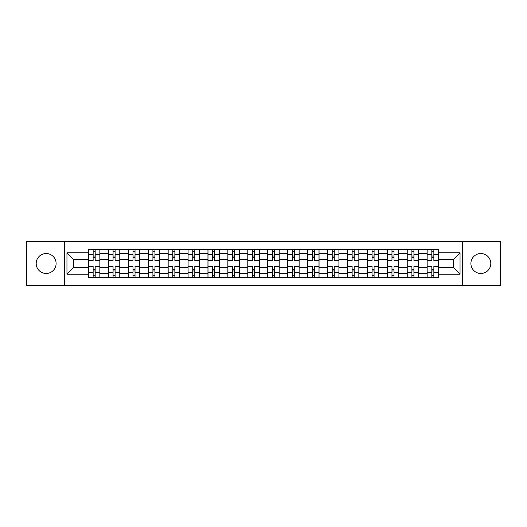 <?xml version="1.0" encoding="UTF-8"?>
<svg xmlns="http://www.w3.org/2000/svg" width="527" height="527" viewBox="0 0 527 527"><rect width="100%" height="100%" fill="white"/><g stroke="black" fill="none" stroke-linecap="round" stroke-linejoin="round"><path stroke-width="0.79" d="M480.855 253.54A9.96 9.96 0 0 0 470.894 263.5A9.96 9.96 0 0 0 480.855 273.46A9.96 9.96 0 0 0 490.815 263.5A9.96 9.96 0 0 0 480.855 253.54M46.145 253.54A9.96 9.96 0 0 0 36.185 263.5A9.96 9.96 0 0 0 46.145 273.46A9.96 9.96 0 0 0 56.106 263.5A9.96 9.96 0 0 0 46.145 253.54M462.594 285.403L500.65 285.403L500.65 241.597L26.35 241.597L26.35 285.403L462.594 285.403L462.594 241.597M108.338 277.228L108.338 253.665L99.906 253.665L99.906 277.228M99.906 253.665L99.906 249.772M108.338 253.665L108.338 249.772M119.833 249.772L119.833 277.228M128.259 277.228L128.259 249.772M139.754 249.772L139.754 277.228M148.179 277.228L148.179 249.772M159.674 249.772L159.674 277.228M168.106 277.228L168.106 249.772M179.595 249.772L179.595 277.228M188.027 277.228L188.027 249.772M199.522 249.772L199.522 277.228M207.948 277.228L207.948 249.772M219.443 249.772L219.443 277.228M227.868 277.228L227.868 249.772M239.363 249.772L239.363 277.228M247.795 277.228L247.795 249.772M259.284 249.772L259.284 277.228M267.716 277.228L267.716 249.772M279.205 249.772L279.205 277.228M287.637 277.228L287.637 249.772M299.132 249.772L299.132 277.228M307.557 277.228L307.557 249.772M319.052 249.772L319.052 277.228M327.478 277.228L327.478 249.772M338.973 249.772L338.973 277.228M347.405 277.228L347.405 249.772M358.894 249.772L358.894 277.228M367.326 277.228L367.326 249.772M378.821 249.772L378.821 277.228M387.246 277.228L387.246 249.772M398.741 249.772L398.741 277.228M407.167 277.228L407.167 249.772M418.662 249.772L418.662 277.228M427.094 277.228L427.094 249.772M427.094 267.459L418.662 267.459M407.167 267.459L398.741 267.459M387.246 267.459L378.821 267.459M367.326 267.459L358.894 267.459M347.405 267.459L338.973 267.459M327.478 267.459L319.052 267.459M307.557 267.459L299.132 267.459M287.637 267.459L279.205 267.459M267.716 267.459L259.284 267.459M247.795 267.459L239.363 267.459M227.868 267.459L219.443 267.459M207.948 267.459L199.522 267.459M188.027 267.459L179.595 267.459M168.106 267.459L159.674 267.459M148.179 267.459L139.754 267.459M128.259 267.459L119.833 267.459M108.338 267.459L99.906 267.459M427.094 259.541L418.662 259.541M407.167 259.541L398.741 259.541M387.246 259.541L378.821 259.541M367.326 259.541L358.894 259.541M347.405 259.541L338.973 259.541M327.478 259.541L319.052 259.541M307.557 259.541L299.132 259.541M287.637 259.541L279.205 259.541M267.716 259.541L259.284 259.541M247.795 259.541L239.363 259.541M227.868 259.541L219.443 259.541M207.948 259.541L199.522 259.541M188.027 259.541L179.595 259.541M168.106 259.541L159.674 259.541M148.179 259.541L139.754 259.541M128.259 259.541L119.833 259.541M108.338 259.541L99.906 259.541M73.727 267.459L88.417 267.459L88.417 259.541L73.727 259.541L73.727 267.459L66.962 274.224L66.962 252.776L88.417 252.776L88.417 259.541M438.583 259.541L438.583 267.459L453.273 267.459L453.273 259.541L438.583 259.541L438.583 249.772L88.417 249.772L88.417 252.776M438.583 252.776L460.038 252.776L460.038 274.224L438.583 274.224L438.583 267.459M88.417 267.459L88.417 277.228L438.583 277.228L438.583 274.224M88.417 274.224L66.962 274.224M64.406 285.403L64.406 241.597M95.183 275.311L93.141 275.311M93.141 251.689L95.183 251.689M115.103 275.311L113.061 275.311M113.061 251.689L115.103 251.689M135.031 275.311L132.982 275.311M132.982 251.689L135.031 251.689M154.951 275.311L152.909 275.311M152.909 251.689L154.951 251.689M174.872 275.311L172.83 275.311M172.83 251.689L174.872 251.689M194.792 275.311L192.75 275.311M192.75 251.689L194.792 251.689M214.72 275.311L212.671 275.311M212.671 251.689L214.72 251.689M234.64 275.311L232.598 275.311M232.598 251.689L234.64 251.689M254.561 275.311L252.519 275.311M252.519 251.689L254.561 251.689M274.481 275.311L272.439 275.311M272.439 251.689L274.481 251.689M294.402 275.311L292.36 275.311M292.36 251.689L294.402 251.689M314.329 275.311L312.28 275.311M312.28 251.689L314.329 251.689M334.25 275.311L332.208 275.311M332.208 251.689L334.25 251.689M354.17 275.311L352.128 275.311M352.128 251.689L354.17 251.689M374.091 275.311L372.049 275.311M372.049 251.689L374.091 251.689M394.018 275.311L391.969 275.311M391.969 251.689L394.018 251.689M413.939 275.311L411.897 275.311M411.897 251.689L413.939 251.689M433.859 275.311L431.817 275.311M431.817 251.689L433.859 251.689M66.962 252.776L73.727 259.541M453.273 267.459L460.038 274.224M453.273 259.541L460.038 252.776M99.847 277.228L99.847 260.496L95.183 260.496L95.183 249.772M93.141 249.772L93.141 260.496L88.477 260.496L88.477 249.772M99.847 260.496L99.847 249.772M88.477 277.228L88.477 266.504L93.141 266.504L93.141 277.228M95.183 277.228L95.183 266.504L99.847 266.504M93.141 257.69L95.183 257.69M88.477 266.504L88.477 260.496M95.183 269.31L93.141 269.31M95.183 275.568L93.141 275.568M93.141 270.97L95.183 270.97M95.183 256.03L93.141 256.03M93.141 251.432L95.183 251.432M119.767 277.228L119.767 260.496L115.103 260.496L115.103 249.772M113.061 249.772L113.061 260.496L108.404 260.496L108.404 249.772M119.767 260.496L119.767 249.772M108.404 277.228L108.404 266.504L113.061 266.504L113.061 277.228M115.103 277.228L115.103 266.504L119.767 266.504M113.061 257.69L115.103 257.69M108.404 266.504L108.404 260.496M115.103 269.31L113.061 269.31M115.103 275.568L113.061 275.568M113.061 270.97L115.103 270.97M115.103 256.03L113.061 256.03M113.061 251.432L115.103 251.432M139.688 277.228L139.688 260.496L135.031 260.496L135.031 249.772M132.982 249.772L132.982 260.496L128.325 260.496L128.325 249.772M139.688 260.496L139.688 249.772M128.325 277.228L128.325 266.504L132.982 266.504L132.982 277.228M135.031 277.228L135.031 266.504L139.688 266.504M132.982 257.69L135.031 257.69M128.325 266.504L128.325 260.496M135.031 269.31L132.982 269.31M135.031 275.568L132.982 275.568M132.982 270.97L135.031 270.97M135.031 256.03L132.982 256.03M132.982 251.432L135.031 251.432M159.609 277.228L159.609 260.496L154.951 260.496L154.951 249.772M152.909 249.772L152.909 260.496L148.245 260.496L148.245 249.772M159.609 260.496L159.609 249.772M148.245 277.228L148.245 266.504L152.909 266.504L152.909 277.228M154.951 277.228L154.951 266.504L159.609 266.504M152.909 257.69L154.951 257.69M148.245 266.504L148.245 260.496M154.951 269.31L152.909 269.31M154.951 275.568L152.909 275.568M152.909 270.97L154.951 270.97M154.951 256.03L152.909 256.03M152.909 251.432L154.951 251.432M179.536 277.228L179.536 260.496L174.872 260.496L174.872 249.772M172.83 249.772L172.83 260.496L168.166 260.496L168.166 249.772M179.536 260.496L179.536 249.772M168.166 277.228L168.166 266.504L172.83 266.504L172.83 277.228M174.872 277.228L174.872 266.504L179.536 266.504M172.83 257.69L174.872 257.69M168.166 266.504L168.166 260.496M174.872 269.31L172.83 269.31M174.872 275.568L172.83 275.568M172.83 270.97L174.872 270.97M174.872 256.03L172.83 256.03M172.83 251.432L174.872 251.432M199.456 277.228L199.456 260.496L194.792 260.496L194.792 249.772M192.75 249.772L192.75 260.496L188.093 260.496L188.093 249.772M199.456 260.496L199.456 249.772M188.093 277.228L188.093 266.504L192.75 266.504L192.75 277.228M194.792 277.228L194.792 266.504L199.456 266.504M192.75 257.69L194.792 257.69M188.093 266.504L188.093 260.496M194.792 269.31L192.75 269.31M194.792 275.568L192.75 275.568M192.75 270.97L194.792 270.97M194.792 256.03L192.75 256.03M192.75 251.432L194.792 251.432M219.377 277.228L219.377 260.496L214.72 260.496L214.72 249.772M212.671 249.772L212.671 260.496L208.013 260.496L208.013 249.772M219.377 260.496L219.377 249.772M208.013 277.228L208.013 266.504L212.671 266.504L212.671 277.228M214.72 277.228L214.72 266.504L219.377 266.504M212.671 257.69L214.72 257.69M208.013 266.504L208.013 260.496M214.72 269.31L212.671 269.31M214.72 275.568L212.671 275.568M212.671 270.97L214.72 270.97M214.72 256.03L212.671 256.03M212.671 251.432L214.72 251.432M239.298 277.228L239.298 260.496L234.64 260.496L234.64 249.772M232.598 249.772L232.598 260.496L227.934 260.496L227.934 249.772M239.298 260.496L239.298 249.772M227.934 277.228L227.934 266.504L232.598 266.504L232.598 277.228M234.64 277.228L234.64 266.504L239.298 266.504M232.598 257.69L234.64 257.69M227.934 266.504L227.934 260.496M234.64 269.31L232.598 269.31M234.64 275.568L232.598 275.568M232.598 270.97L234.64 270.97M234.64 256.03L232.598 256.03M232.598 251.432L234.64 251.432M259.225 277.228L259.225 260.496L254.561 260.496L254.561 249.772M252.519 249.772L252.519 260.496L247.855 260.496L247.855 249.772M259.225 260.496L259.225 249.772M247.855 277.228L247.855 266.504L252.519 266.504L252.519 277.228M254.561 277.228L254.561 266.504L259.225 266.504M252.519 257.69L254.561 257.69M247.855 266.504L247.855 260.496M254.561 269.31L252.519 269.31M254.561 275.568L252.519 275.568M252.519 270.97L254.561 270.97M254.561 256.03L252.519 256.03M252.519 251.432L254.561 251.432M279.145 277.228L279.145 260.496L274.481 260.496L274.481 249.772M272.439 249.772L272.439 260.496L267.775 260.496L267.775 249.772M279.145 260.496L279.145 249.772M267.775 277.228L267.775 266.504L272.439 266.504L272.439 277.228M274.481 277.228L274.481 266.504L279.145 266.504M272.439 257.69L274.481 257.69M267.775 266.504L267.775 260.496M274.481 269.31L272.439 269.31M274.481 275.568L272.439 275.568M272.439 270.97L274.481 270.97M274.481 256.03L272.439 256.03M272.439 251.432L274.481 251.432M299.066 277.228L299.066 260.496L294.402 260.496L294.402 249.772M292.36 249.772L292.36 260.496L287.702 260.496L287.702 249.772M299.066 260.496L299.066 249.772M287.702 277.228L287.702 266.504L292.36 266.504L292.36 277.228M294.402 277.228L294.402 266.504L299.066 266.504M292.36 257.69L294.402 257.69M287.702 266.504L287.702 260.496M294.402 269.31L292.36 269.31M294.402 275.568L292.36 275.568M292.36 270.97L294.402 270.97M294.402 256.03L292.36 256.03M292.36 251.432L294.402 251.432M318.987 277.228L318.987 260.496L314.329 260.496L314.329 249.772M312.28 249.772L312.28 260.496L307.623 260.496L307.623 249.772M318.987 260.496L318.987 249.772M307.623 277.228L307.623 266.504L312.28 266.504L312.28 277.228M314.329 277.228L314.329 266.504L318.987 266.504M312.28 257.69L314.329 257.69M307.623 266.504L307.623 260.496M314.329 269.31L312.28 269.31M314.329 275.568L312.28 275.568M312.28 270.97L314.329 270.97M314.329 256.03L312.28 256.03M312.28 251.432L314.329 251.432M338.907 277.228L338.907 260.496L334.25 260.496L334.25 249.772M332.208 249.772L332.208 260.496L327.544 260.496L327.544 249.772M338.907 260.496L338.907 249.772M327.544 277.228L327.544 266.504L332.208 266.504L332.208 277.228M334.25 277.228L334.25 266.504L338.907 266.504M332.208 257.69L334.25 257.69M327.544 266.504L327.544 260.496M334.25 269.31L332.208 269.31M334.25 275.568L332.208 275.568M332.208 270.97L334.25 270.97M334.25 256.03L332.208 256.03M332.208 251.432L334.25 251.432M358.834 277.228L358.834 260.496L354.17 260.496L354.17 249.772M352.128 249.772L352.128 260.496L347.464 260.496L347.464 249.772M358.834 260.496L358.834 249.772M347.464 277.228L347.464 266.504L352.128 266.504L352.128 277.228M354.17 277.228L354.17 266.504L358.834 266.504M352.128 257.69L354.17 257.69M347.464 266.504L347.464 260.496M354.17 269.31L352.128 269.31M354.17 275.568L352.128 275.568M352.128 270.97L354.17 270.97M354.17 256.03L352.128 256.03M352.128 251.432L354.17 251.432M378.755 277.228L378.755 260.496L374.091 260.496L374.091 249.772M372.049 249.772L372.049 260.496L367.391 260.496L367.391 249.772M378.755 260.496L378.755 249.772M367.391 277.228L367.391 266.504L372.049 266.504L372.049 277.228M374.091 277.228L374.091 266.504L378.755 266.504M372.049 257.69L374.091 257.69M367.391 266.504L367.391 260.496M374.091 269.31L372.049 269.31M374.091 275.568L372.049 275.568M372.049 270.97L374.091 270.97M374.091 256.03L372.049 256.03M372.049 251.432L374.091 251.432M398.675 277.228L398.675 260.496L394.018 260.496L394.018 249.772M391.969 249.772L391.969 260.496L387.312 260.496L387.312 249.772M398.675 260.496L398.675 249.772M387.312 277.228L387.312 266.504L391.969 266.504L391.969 277.228M394.018 277.228L394.018 266.504L398.675 266.504M391.969 257.69L394.018 257.69M387.312 266.504L387.312 260.496M394.018 269.31L391.969 269.31M394.018 275.568L391.969 275.568M391.969 270.97L394.018 270.97M394.018 256.03L391.969 256.03M391.969 251.432L394.018 251.432M418.596 277.228L418.596 260.496L413.939 260.496L413.939 249.772M411.897 249.772L411.897 260.496L407.233 260.496L407.233 249.772M418.596 260.496L418.596 249.772M407.233 277.228L407.233 266.504L411.897 266.504L411.897 277.228M413.939 277.228L413.939 266.504L418.596 266.504M411.897 257.69L413.939 257.69M407.233 266.504L407.233 260.496M413.939 269.31L411.897 269.31M413.939 275.568L411.897 275.568M411.897 270.97L413.939 270.97M413.939 256.03L411.897 256.03M411.897 251.432L413.939 251.432M438.523 277.228L438.523 260.496L433.859 260.496L433.859 249.772M431.817 249.772L431.817 260.496L427.153 260.496L427.153 249.772M438.523 260.496L438.523 249.772M427.153 277.228L427.153 266.504L431.817 266.504L431.817 277.228M433.859 277.228L433.859 266.504L438.523 266.504M431.817 257.69L433.859 257.69M427.153 266.504L427.153 260.496M433.859 269.31L431.817 269.31M433.859 275.568L431.817 275.568M431.817 270.97L433.859 270.97M433.859 256.03L431.817 256.03M431.817 251.432L433.859 251.432M407.167 253.665L398.741 253.665M387.246 253.665L378.821 253.665M367.326 253.665L358.894 253.665M347.405 253.665L338.973 253.665M327.478 253.665L319.052 253.665M307.557 253.665L299.132 253.665M287.637 253.665L279.205 253.665M267.716 253.665L259.284 253.665M247.795 253.665L239.363 253.665M227.868 253.665L219.443 253.665M207.948 253.665L199.522 253.665M188.027 253.665L179.595 253.665M168.106 253.665L159.674 253.665M148.179 253.665L139.754 253.665M128.259 253.665L119.833 253.665M427.094 253.665L418.662 253.665M407.167 273.335L398.741 273.335M387.246 273.335L378.821 273.335M367.326 273.335L358.894 273.335M347.405 273.335L338.973 273.335M327.478 273.335L319.052 273.335M307.557 273.335L299.132 273.335M287.637 273.335L279.205 273.335M267.716 273.335L259.284 273.335M247.795 273.335L239.363 273.335M227.868 273.335L219.443 273.335M207.948 273.335L199.522 273.335M188.027 273.335L179.595 273.335M168.106 273.335L159.674 273.335M148.179 273.335L139.754 273.335M128.259 273.335L119.833 273.335M108.338 273.335L99.906 273.335M427.094 273.335L418.662 273.335M99.847 254.179L95.183 254.179M93.141 254.179L88.477 254.179M93.141 254.35L88.477 254.35M93.141 272.65L88.477 272.65M93.141 272.821L88.477 272.821M99.847 272.821L95.183 272.821M99.847 254.35L95.183 254.35M99.847 272.65L95.183 272.65M119.767 254.179L115.103 254.179M113.061 254.179L108.404 254.179M113.061 254.35L108.404 254.35M113.061 272.65L108.404 272.65M113.061 272.821L108.404 272.821M119.767 272.821L115.103 272.821M119.767 254.35L115.103 254.35M119.767 272.65L115.103 272.65M139.688 254.179L135.031 254.179M132.982 254.179L128.325 254.179M132.982 254.35L128.325 254.35M132.982 272.65L128.325 272.65M132.982 272.821L128.325 272.821M139.688 272.821L135.031 272.821M139.688 254.35L135.031 254.35M139.688 272.65L135.031 272.65M159.609 254.179L154.951 254.179M152.909 254.179L148.245 254.179M152.909 254.35L148.245 254.35M152.909 272.65L148.245 272.65M152.909 272.821L148.245 272.821M159.609 272.821L154.951 272.821M159.609 254.35L154.951 254.35M159.609 272.65L154.951 272.65M179.536 254.179L174.872 254.179M172.83 254.179L168.166 254.179M172.83 254.35L168.166 254.35M172.83 272.65L168.166 272.65M172.83 272.821L168.166 272.821M179.536 272.821L174.872 272.821M179.536 254.35L174.872 254.35M179.536 272.65L174.872 272.65M199.456 254.179L194.792 254.179M192.75 254.179L188.093 254.179M192.75 254.35L188.093 254.35M192.75 272.65L188.093 272.65M192.75 272.821L188.093 272.821M199.456 272.821L194.792 272.821M199.456 254.35L194.792 254.35M199.456 272.65L194.792 272.65M219.377 254.179L214.72 254.179M212.671 254.179L208.013 254.179M212.671 254.35L208.013 254.35M212.671 272.65L208.013 272.65M212.671 272.821L208.013 272.821M219.377 272.821L214.72 272.821M219.377 254.35L214.72 254.35M219.377 272.65L214.72 272.65M239.298 254.179L234.64 254.179M232.598 254.179L227.934 254.179M232.598 254.35L227.934 254.35M232.598 272.65L227.934 272.65M232.598 272.821L227.934 272.821M239.298 272.821L234.64 272.821M239.298 254.35L234.64 254.35M239.298 272.65L234.64 272.65M259.225 254.179L254.561 254.179M252.519 254.179L247.855 254.179M252.519 254.35L247.855 254.35M252.519 272.65L247.855 272.65M252.519 272.821L247.855 272.821M259.225 272.821L254.561 272.821M259.225 254.35L254.561 254.35M259.225 272.65L254.561 272.65M279.145 254.179L274.481 254.179M272.439 254.179L267.775 254.179M272.439 254.35L267.775 254.35M272.439 272.65L267.775 272.65M272.439 272.821L267.775 272.821M279.145 272.821L274.481 272.821M279.145 254.35L274.481 254.35M279.145 272.65L274.481 272.65M299.066 254.179L294.402 254.179M292.36 254.179L287.702 254.179M292.36 254.35L287.702 254.35M292.36 272.65L287.702 272.65M292.36 272.821L287.702 272.821M299.066 272.821L294.402 272.821M299.066 254.35L294.402 254.35M299.066 272.65L294.402 272.65M318.987 254.179L314.329 254.179M312.28 254.179L307.623 254.179M312.28 254.35L307.623 254.35M312.28 272.65L307.623 272.65M312.28 272.821L307.623 272.821M318.987 272.821L314.329 272.821M318.987 254.35L314.329 254.35M318.987 272.65L314.329 272.65M338.907 254.179L334.25 254.179M332.208 254.179L327.544 254.179M332.208 254.35L327.544 254.35M332.208 272.65L327.544 272.65M332.208 272.821L327.544 272.821M338.907 272.821L334.25 272.821M338.907 254.35L334.25 254.35M338.907 272.65L334.25 272.65M358.834 254.179L354.17 254.179M352.128 254.179L347.464 254.179M352.128 254.35L347.464 254.35M352.128 272.65L347.464 272.65M352.128 272.821L347.464 272.821M358.834 272.821L354.17 272.821M358.834 254.35L354.17 254.35M358.834 272.65L354.17 272.65M378.755 254.179L374.091 254.179M372.049 254.179L367.391 254.179M372.049 254.35L367.391 254.35M372.049 272.65L367.391 272.65M372.049 272.821L367.391 272.821M378.755 272.821L374.091 272.821M378.755 254.35L374.091 254.35M378.755 272.65L374.091 272.65M398.675 254.179L394.018 254.179M391.969 254.179L387.312 254.179M391.969 254.35L387.312 254.35M391.969 272.65L387.312 272.65M391.969 272.821L387.312 272.821M398.675 272.821L394.018 272.821M398.675 254.35L394.018 254.35M398.675 272.65L394.018 272.65M418.596 254.179L413.939 254.179M411.897 254.179L407.233 254.179M411.897 254.35L407.233 254.35M411.897 272.65L407.233 272.65M411.897 272.821L407.233 272.821M418.596 272.821L413.939 272.821M418.596 254.35L413.939 254.35M418.596 272.65L413.939 272.65M438.523 254.179L433.859 254.179M431.817 254.179L427.153 254.179M431.817 254.35L427.153 254.35M431.817 272.65L427.153 272.65M431.817 272.821L427.153 272.821M438.523 272.821L433.859 272.821M438.523 254.35L433.859 254.35M438.523 272.65L433.859 272.65"/></g></svg>
